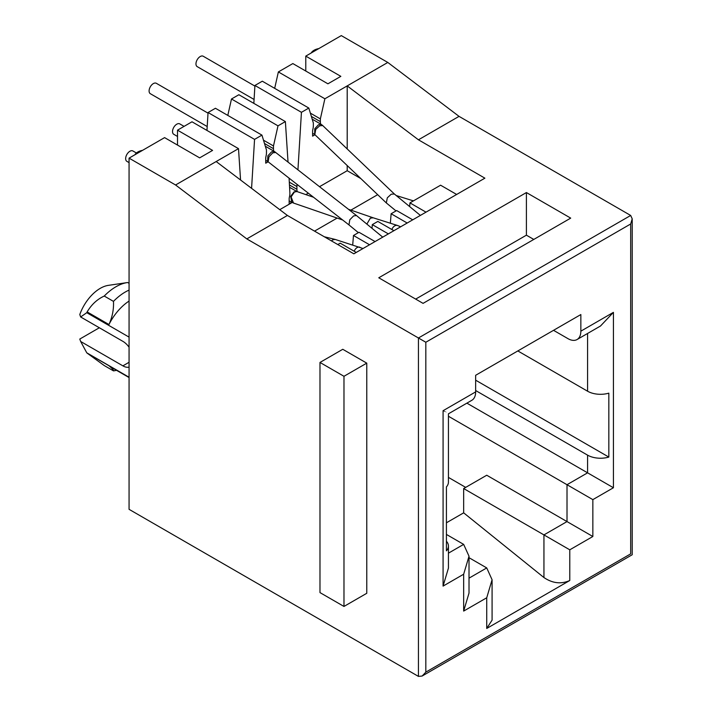 <?xml version="1.0" encoding="UTF-8"?>
<svg xmlns="http://www.w3.org/2000/svg" width="712" height="712" viewBox="0 0 712 712"><rect width="100%" height="100%" fill="white"/><g stroke="black" fill="none" stroke-linecap="round" stroke-linejoin="round"><path stroke-width="1.07" d="M134.951 154.735A11.748 6.782 180 0 1 137.834 152.003A11.748 6.782 180 0 1 142.56 150.339M311.197 52.982A11.748 6.782 180 0 1 314.081 50.249A11.748 6.782 180 0 1 318.807 48.585M129.068 367.134A15.005 8.669 60 0 1 122.882 365.852L80.661 341.475L79.789 339.054L99.351 327.76M175.57 184.987L129.068 158.135L129.068 509.329L418.442 676.4L418.442 337.986L246.806 238.903L175.57 184.987L238.502 148.648L192 121.796L177.51 130.162L212.577 150.41L199.654 157.868L164.588 137.621L129.068 158.135M319.982 362.444L342.775 349.289L366.769 363.138L366.769 593.292L343.976 606.446L319.982 592.598L319.982 362.444L343.976 376.292L343.976 606.446M305.777 71.031L305.777 56.114L341.297 35.6L387.809 62.451L347.207 85.894L418.442 139.81L484.881 178.169L353.846 253.819L287.408 215.46L216.172 161.544M177.51 145.079L177.51 130.162M206.961 130.438L208.055 112.532L254.558 139.383L251.576 188.342M268.121 161.811L265.727 163.19L265.727 158.295A5.999 3.462 -60 0 1 265.896 156.809L266.083 155.964A13.047 7.538 -60 0 0 266.466 152.733L266.466 150.001L261.945 135.12L215.433 108.269L208.055 112.532M227.804 115.406L231.489 98.995L278 125.846L285.378 121.583L238.876 94.732L231.489 98.995M253.837 103.374L254.932 85.467L301.434 112.318L297.936 169.857M314.98 134.764L312.604 136.134L312.604 131.23A5.999 3.462 -60 0 1 312.773 129.744L312.96 128.899A13.047 7.538 -60 0 0 313.342 125.668L313.342 122.936L308.821 108.055L262.31 81.204L254.932 85.467M274.681 88.341L278.365 71.93L292.855 63.573L327.921 83.811L340.843 76.353L305.777 56.114M246.806 238.903L287.408 215.46M423.062 303.365L378.766 277.787L526.408 192.552L570.704 218.121L423.062 303.365M632.212 218.833L632.212 554.746L422.136 676.035L425.829 672.137L425.829 342.25L630.681 223.977L632.212 218.833L630.681 215.46L459.044 116.368L418.442 139.81M425.829 342.25L418.442 337.986L630.681 215.46M422.136 676.035L418.442 676.4M366.769 363.138L343.976 376.292M446.424 541.227A18.272 10.546 180 0 1 448.435 546.033A18.272 10.546 180 0 1 446.424 550.839L446.424 486.91A18.272 10.546 -0 0 0 448.435 482.104L448.435 413.805L471.869 400.269A18.272 10.546 -120 0 0 475.652 391.903L475.652 375.286L580.85 314.553L580.85 331.169L613.424 312.363L613.424 487.747L592.847 499.628L592.847 536.501L569.778 549.815L543.941 534.899L543.941 577.548L463.663 512.845L446.424 522.795M448.435 477.414L465.692 487.382M278.365 71.93L324.877 98.781L347.207 85.894L347.207 148.95M297.046 184.39L296.913 186.553L289.348 182.183M291.653 202.359L289.161 203.792L289.161 198.888A5.999 3.462 -60 0 1 289.339 197.402L289.526 196.565A13.047 7.538 -60 0 0 289.9 193.326L289.09 178.178M288.04 162.131L285.378 121.583M240.558 179.994L238.502 148.648M459.044 116.368L387.809 62.451M129.068 347.216A15.005 8.669 60 0 0 122.882 341.351L80.661 316.974L86.757 312.693L129.068 337.114M129.068 377.227L86.757 352.805L80.661 341.475M526.408 192.552L526.408 235.174L415.675 299.102M533.786 239.428L526.408 235.174M456.65 194.465L440.595 185.2L409.952 202.884L409.649 206.578M360.833 178.579L347.207 170.711L347.207 165.558M413.432 200.882L396.219 195.533M543.941 577.548C552.557 583.359 561.163 584.338 569.778 580.503L486.732 628.456L492.081 620.125L492.081 579.755L486.732 597.769L486.732 628.456M425.829 672.137L630.681 553.865C632.674 555.013 632.674 555.013 630.681 553.865L630.681 223.977M463.663 512.845L463.663 488.548L486.732 475.233L567.01 521.584L543.941 534.899L463.663 488.548M448.435 416.253L567.01 484.712L567.01 521.584L592.847 536.501M486.732 597.769L463.663 611.083L463.663 574.219L469.012 556.214L463.663 544.386L446.424 534.436M324.877 98.781L320.356 118.895L310.361 113.119M320.623 124.03A13.047 7.538 -60 0 1 320.356 121.619L320.356 118.895M301.434 112.318L308.821 108.055M313.52 197.251L297.18 191.617A13.047 7.538 -60 0 1 296.913 189.276L296.913 186.553M278 125.846L273.479 145.951L273.479 148.683L264.49 143.495M273.746 151.095A13.047 7.538 -60 0 1 273.479 148.683M254.558 139.383L261.945 135.12M347.207 170.711L319.51 186.695M308.296 193.175L305.831 194.599M292.027 202.564L279.745 209.657M86.757 312.693A39.801 22.98 -60 0 1 87.14 311.918C91.474 304.576 97.179 299.28 104.246 296.05A45.675 26.371 -60 0 1 127.234 282.584L108.322 285.37A32.627 18.832 120 0 0 79.789 314.553L80.661 316.974M87.14 353.134L108.963 365.728C112.336 368.602 113.84 370.32 113.475 370.881L104.246 365.55L87.14 353.134A39.801 22.98 -60 0 1 86.757 352.805M108.963 365.728A39.801 22.98 120 0 0 110.823 367.027L129.068 377.556M129.068 301.078A39.801 22.98 120 0 0 108.963 324.521L87.14 311.918M356.249 252.431L340.194 243.157L337.791 244.545M377.68 194.67L350.9 210.129M337.132 218.077L314.544 231.124M426.007 212.158L409.952 202.884M448.435 546.033L448.435 568.087L443.078 586.101L443.078 410.708C450.055 414.74 450.055 414.74 443.078 410.717M463.663 611.083L469.012 593.078L469.012 556.214M469.012 557.701L486.732 567.927L492.081 579.755M592.847 499.628L567.01 484.712L587.587 472.83L466.885 403.152M613.424 487.747L587.587 472.83L587.587 455.146A18.272 10.546 180 0 0 608.831 457.077L475.652 380.19M613.424 312.363L600.501 326.007L577.067 339.535A18.272 10.546 60 0 1 567.936 338.627L553.536 330.323M587.587 333.465L587.587 391.217A18.272 10.546 -0 0 0 608.831 393.149L608.831 457.077M580.85 331.169A18.272 10.546 60 0 1 577.067 339.535M475.652 390.523L587.587 455.146M587.587 391.217L517.829 350.936M273.479 145.951L263.485 140.184M113.475 370.881A45.675 26.371 120 0 0 116.492 370.302M104.246 296.05L113.475 301.381C113.858 309.32 112.354 317.027 108.963 324.521M129.068 290.104A45.675 26.371 120 0 0 113.475 301.381M129.068 283.314L127.679 282.522A45.675 26.371 -60 0 0 127.234 282.584M390.345 223.221L391.128 213.751L396.664 210.556L412.72 219.83M372.002 228.321L372.305 224.618L377.841 221.423L393.896 230.697M352.698 244.955L353.481 235.485L359.017 232.29L375.073 241.564M369.537 244.759L353.481 235.485M388.36 233.892L372.305 224.618M407.184 223.025L391.128 213.751M394.377 194.02L391.235 194.198L387.31 197.811L386.331 202.938L396.032 210.921M394.341 193.984L322.723 125.561L319.661 125.801L315.736 129.415L314.829 134.613M322.723 125.561L321.29 124.413L318.424 124.787L314.766 128.756L314.66 134.443M254.896 86.081L203.214 56.239A5.999 3.462 120 0 0 200.214 56.542A5.999 3.462 120 0 0 196.29 61.828A5.999 3.462 120 0 0 197.206 66.634L254.077 99.466M373.168 217.801L370.32 218.166L366.876 224.093M296.913 191.546L294.403 192.009L291.11 196.904L293.495 203.045L289.161 200.917M296.673 191.457L294.02 191.893L290.665 196.343L291.831 202.457M184.07 126.38L179.771 123.897A5.999 3.462 120 0 0 176.772 124.2A5.999 3.462 120 0 0 172.847 129.486A5.999 3.462 120 0 0 173.773 134.301L177.51 136.455M382.727 237.141L356.445 215.522L353.588 215.932L349.797 219.785L348.96 224.912L267.57 161.357L267.89 155.821L271.548 151.852L274.414 151.478L265.318 146.227M275.669 152.475L272.785 152.866L268.994 156.729L268.13 161.829M356.445 215.522L274.414 151.478M208.02 113.146L156.337 83.304A5.999 3.462 120 0 0 153.338 83.598A5.999 3.462 120 0 0 149.413 88.893A5.999 3.462 120 0 0 150.33 93.699L207.201 126.531M363.022 248.515L335.138 239.419L332.664 239.9L331.489 240.905M136.419 153L132.895 150.962A5.999 3.462 120 0 0 129.895 151.264A5.999 3.462 120 0 0 125.971 156.551A5.999 3.462 120 0 0 126.896 161.366L129.068 162.612M129.068 362.283L122.882 365.852M463.663 574.219L443.078 586.101M443.078 410.708L475.652 391.903M569.778 580.503L569.778 549.815M296.913 189.276L289.535 185.022M463.663 544.386L448.435 553.171M486.732 567.927L469.012 578.162M320.356 121.619L311.367 116.43M400.678 226.781L397.474 225.473A5.999 4.147 107.5 0 0 394.724 225.873A5.999 4.147 107.5 0 0 391.858 229.522M359.827 247.206A5.999 4.147 107.5 0 0 357.077 247.607A5.999 4.147 107.5 0 0 354.211 251.256M420.374 215.407L394.306 193.958M321.29 124.413L312.194 119.162M386.331 202.938L314.757 134.55M314.544 134.381L312.604 133.26M397.474 225.473L373.097 217.774M373.132 217.783L348.453 209.284M296.931 191.537L289.695 187.363M342.65 219.981L293.424 203.018M358.385 232.664L348.942 224.894M267.668 161.446L265.727 160.325M335.138 239.419L324.343 236.776"/></g></svg>
